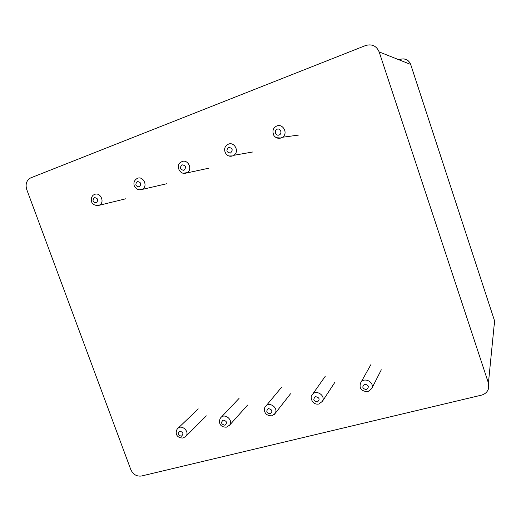 <?xml version="1.0" encoding="UTF-8"?>
<svg xmlns="http://www.w3.org/2000/svg" width="521" height="521" viewBox="0 0 521 521"><rect width="100%" height="100%" fill="white"/><g stroke="black" fill="none" stroke-linecap="round" stroke-linejoin="round"><path stroke-width="0.78" d="M379.164 51.924C376.455 45.861 371.929 43.731 365.586 45.529L30.596 177.935C26.512 180.364 25.223 184.213 26.727 189.494L130.797 469.584C133.102 474.468 136.658 476.611 141.465 476.012L481.371 395.165C485.292 394.084 487.741 391.681 488.705 387.956L488.424 383.039L379.164 51.924L410.678 64.435L494.579 320.929L410.626 64.324C408.555 59.661 405.045 58.013 400.089 59.368L400.903 60.488M371.714 388.614L367.8 391.746C361.327 391.199 358.923 388.288 360.597 383C363.534 376.325 375.068 382.121 371.714 388.614L381.307 369.786M366.504 389.649C362.356 388.712 361.73 386.875 364.622 384.153C368.777 385.097 369.402 386.927 366.504 389.649M335.036 382.056L322.401 401.346L318.793 404.029C311.949 405.273 309.78 396.637 312.033 395.061C315.303 388.822 326.074 395.322 322.401 401.346L321.841 402.16M317.4 402.004C313.395 401.066 312.769 399.275 315.524 396.631C319.529 397.569 320.154 399.36 317.4 402.004M290.51 393.791L275.088 413.498L271.747 415.817C263.3 415.895 263.665 407.963 265.384 406.712C268.888 400.877 278.969 407.91 275.088 413.498L274.339 414.403M270.262 413.863C266.394 412.932 265.775 411.173 268.393 408.601C272.268 409.532 272.887 411.284 270.262 413.863M247.638 405.045L229.644 425.116L226.544 427.135C218.937 427.487 218.553 421.001 220.552 417.959C224.206 412.495 233.668 419.926 229.644 425.116L228.81 426.015M224.974 425.253C221.243 424.322 220.624 422.609 223.125 420.102C226.863 421.027 227.482 422.746 224.974 425.253M206.336 415.849L185.971 436.246L183.086 438.024C175.095 438.076 175.395 431.31 177.42 428.816C181.158 423.697 190.067 431.421 185.971 436.246L185.105 437.093M181.445 436.201C177.83 435.282 177.218 433.596 179.602 431.16C183.216 432.078 183.835 433.765 181.445 436.201M125.854 198.768L98.684 205.411C88.739 206.147 90.543 195.694 94.158 194.691C99.765 191.168 105.398 201.907 99.583 205.027L96.841 205.658M96.326 202.871C92.725 202.207 92.08 200.435 94.392 197.57C97.994 198.234 98.638 199.999 96.326 202.871M166.518 183.783L141.51 189.579C138.202 190.289 135.753 188.928 134.151 185.489C133.487 182.532 134.385 180.266 136.847 178.677C142.63 174.932 148.505 185.789 142.513 189.136L139.25 189.813M139.25 186.928C135.525 186.271 134.88 184.467 137.303 181.51C141.035 182.174 141.686 183.978 139.25 186.928M208.758 168.205L186.088 173.096C179.133 175.271 175.408 164.467 181.262 162.018C187.221 158.026 193.389 168.967 187.221 172.581L183.288 173.278M183.952 170.334C180.09 169.683 179.439 167.834 181.985 164.799C185.847 165.45 186.505 167.293 183.952 170.334M298.409 135.108L282.499 137.251L280.982 138.019C278.116 138.768 275.772 137.967 273.935 135.603C272.229 131.572 272.815 128.583 275.7 126.629C281.952 121.999 288.96 132.94 282.499 137.251L281.073 138.019L276.371 137.713M279.106 135.004C275.629 136.326 273.623 130.484 277.113 129.208C280.591 127.873 282.603 133.741 279.106 135.004M252.685 151.995L233.844 155.304L232.542 155.922C225.573 158.228 221.627 147.866 227.514 144.682C233.629 140.396 240.168 151.377 233.844 155.304L232.646 155.922L228.98 155.968M230.523 153.044C226.531 152.399 225.867 150.51 228.55 147.378C232.555 148.016 233.213 149.905 230.523 153.044M400.089 59.368L399.06 59.765M494.579 320.877L494.787 324.785L494.579 320.929L488.424 383.039M360.864 382.525L370.906 364.596M312.535 394.345L325.306 376.221M266.055 405.905L281.399 387.474M221.321 417.145L239.087 398.37M178.241 428.034L198.28 408.907M410.646 64.33C408.549 59.778 405.038 58.131 400.115 59.381L399.093 59.778"/></g></svg>
